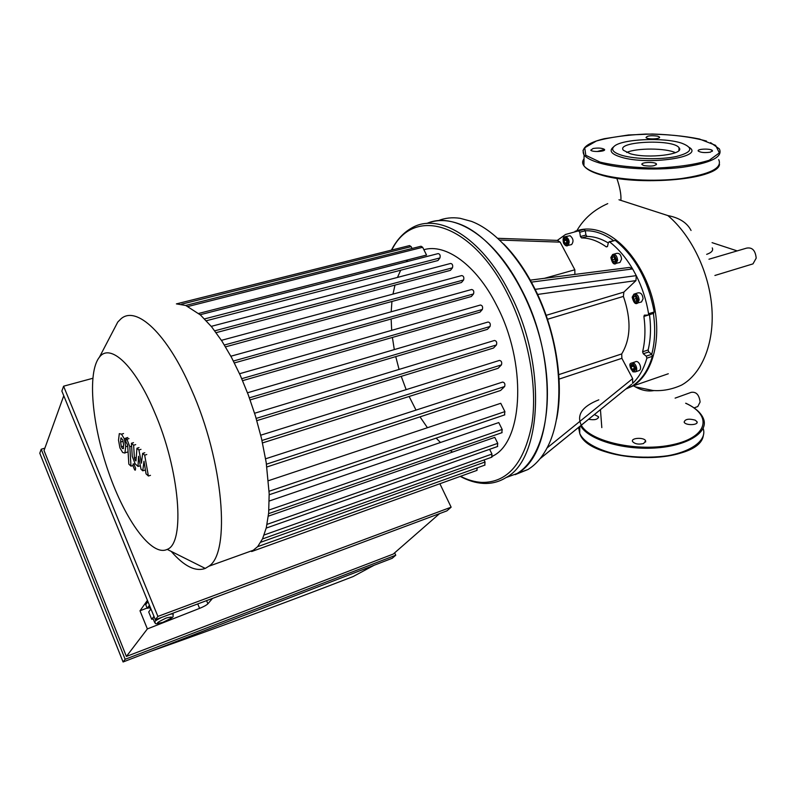 <?xml version="1.0" encoding="UTF-8"?>
<svg xmlns="http://www.w3.org/2000/svg" width="796" height="796" viewBox="0 0 796 796"><rect width="100%" height="100%" fill="white"/><g stroke="black" fill="none" stroke-linecap="round" stroke-linejoin="round"><path stroke-width="1.19" d="M737.186 250.899L712.072 242.651M706.669 254.352C711.604 252.611 713.465 250.451 712.261 247.904M751.334 264.391L752.976 263.884L756.19 258.153C755.424 250.422 752.22 247.088 746.568 248.133L708.957 259.227M691.057 230.472C687.107 222.761 679.376 217.786 667.874 215.577L618.98 199.766M696.769 406.915L697.784 406.537L700.102 402.04C699.196 394.816 696.221 391.582 691.197 392.348L675.117 398.129M633.536 385.791L635.298 386.836C641.616 390.428 647.884 391.672 654.093 390.557M643.884 165.548L642.073 164.623C639.914 162.235 654.959 161.518 656.431 163.936C655.387 166.075 651.208 166.613 643.884 165.548M710.45 152.145C704.898 152.971 700.848 152.613 698.291 151.081C696.311 148.822 711.087 148.315 712.4 150.593L710.45 152.145M657.695 136.166L659.456 137.011C661.337 139.071 647.247 139.688 646.024 137.589C647.058 135.748 650.949 135.27 657.695 136.166M593.05 148.504C598.333 147.708 602.134 148.016 604.453 149.409C606.492 151.578 592.134 152.384 590.771 150.175L593.05 148.504M689.386 147.479C704.758 157.101 647.904 165.488 621.338 157.22C611.905 154.364 609.03 151.19 612.691 147.698L613.756 146.713M622.492 155.509C613.398 152.762 610.612 149.718 614.134 146.364C621.586 138.982 664.262 137.041 681.993 143.29C693.923 147.996 692.042 152.394 676.341 156.494C660.939 159.787 635.795 159.299 622.492 155.509M626.661 152.464C636.601 147.867 665.635 147.956 675.436 152.673M630.243 153.708L623.407 150.275C615.437 141.37 673.496 138.733 679.038 147.757C685.485 154.344 647.685 159.041 630.243 153.708M695.216 420.159L697.027 421.741C698.759 425.323 685.247 425.681 684.142 422.089C685.117 419.074 688.809 418.427 695.216 420.159M643.616 443.521C638.521 444.695 634.83 444.029 632.551 441.531C630.641 437.76 644.352 437.074 645.636 440.875L643.616 443.521M594.393 414.557L598.512 416.706C598.015 419.482 594.712 420.338 588.592 419.273M497.858 238.312L557.558 240.402L560.165 242.143L574.841 269.774L574.881 274.421M540.116 458.625L629.447 386.07M529.997 280.172L629.507 267.426L632.631 268.939L636.273 275.635L535.161 289.356L531.4 282.122L632.631 268.939C625.955 257.645 618.293 248.641 609.666 241.934L615.278 240.402L609.119 241.735M653.377 313.435L654.183 311.982L648.581 313.743C646.382 300.351 642.282 287.645 636.273 275.635L635.954 280.61L623.845 292.112L623.407 296.41C631.407 319.584 630.84 338.768 621.706 353.941L621.875 358.319L632.651 378.617L632.641 383.374C639.039 377.314 643.785 368.916 646.879 358.17L652.402 356.319L651.745 354.32L646.223 356.15L646.879 358.17M646.223 356.15L643.277 353.772L648.8 351.941L651.735 354.31C654.969 342.011 655.516 328.39 653.387 313.465M648.083 315.136L649.496 314.689C651.178 327.494 650.72 339.255 648.133 349.981L642.611 351.802L643.277 353.772M642.611 351.802C645.178 341.066 645.616 329.275 643.914 316.44L647.944 315.176M648.581 313.743L648.133 315.107L644.362 315.136L643.914 316.44M632.253 362.857L635.387 361.812C638.74 359.643 642.73 368.807 639.188 370.548L638.482 370.787M634.8 293.833L637.894 292.898C640.82 292.401 642.541 294.351 643.078 298.759L641.516 301.933L640.68 302.191M556.623 419.114C564.115 382.518 555.767 330.31 535.161 289.356M565.449 236.621L570.105 235.725C573.369 238.541 573.866 241.486 571.588 244.561L570.812 244.77M564.802 243.118L564.026 240.77L564.852 239.009L566.453 239.606L567.24 241.964L566.414 243.715L564.802 243.118L566.961 242.551M613.527 254.242L616.601 253.387C619.407 252.909 621.069 254.82 621.577 259.118L619.985 262.431L619.119 262.67M612.293 257.397L613.835 256.72L615.318 258.511L615.248 260.979L613.706 261.645L612.233 259.854L612.293 257.397L613.995 256.919M633.686 296.948L635.278 296.341L636.79 298.182L636.71 300.629L635.108 301.236L633.606 299.395L633.686 296.948L635.357 296.44M564.026 240.77L566.245 240.183L567.001 242.462M566.473 239.676L566.245 240.183M614.532 257.556L614.482 259.217L615.278 260.173M612.233 259.854L614.482 259.217M635.904 297.107L635.855 298.719L636.73 299.793M633.606 299.395L635.855 298.719M633.825 366.041L634.631 368.468L633.686 370.09L631.934 369.294L631.128 366.876L632.074 365.245L633.825 366.041M633.477 365.881L634.482 368.707M631.128 366.876L633.337 366.13M631.934 369.294L634.133 368.548M531.4 282.122C523.091 266.978 513.848 254.252 503.679 243.944M607.438 246.581L606.303 246.889L607.527 246.312L608.403 242.481L609.666 241.934M606.303 246.889C597.935 240.939 589.677 237.954 581.538 237.924L587.08 236.442C594.015 236.442 601.08 238.621 608.293 242.959M575.1 231.248L584.115 229.377L585.279 230.76L585.956 235.049L580.413 236.521L581.538 237.924M580.413 236.521L579.737 232.233L585.279 230.77M557.339 240.392L565.488 234.502L578.573 230.84L579.737 232.233M585.956 235.049L587.08 236.442M652.402 356.319C648.083 370.807 641.029 380.896 631.218 386.587L625.706 389.105M648.133 349.981L648.8 351.941M615.278 240.402C635.387 256.879 648.352 280.739 654.183 311.982M585.279 230.76C594.513 230.462 603.905 233.726 613.467 240.551M438.158 220.701C444.894 217.955 452.218 217.149 460.098 218.303L471.501 221.378C499.808 232.094 530.365 270.123 546.603 317.863C562.832 365.593 562.673 417.164 547.797 446.536C543.21 455.581 537.638 462.546 531.061 467.421L528.047 469.481L515.121 474.665M459.979 224.213C447.81 219.596 436.745 219.358 426.775 223.477C453.73 211.189 494.555 236.671 521.022 288.6C558.842 358.817 553.996 454.576 517.082 473.511C543.071 457.899 555.17 405.234 542.106 346.957C529.191 288.689 493.231 236.74 459.979 224.213M528.047 469.481L506.017 477.59C542.573 458.775 547.001 362.618 509.171 291.953C481.222 236.72 437.84 211.756 411.224 228.273C404.298 232.253 398.438 238.203 393.632 246.133L391.383 250.133M625.746 389.075L632.303 386.219C651.576 375.463 661.556 342.29 654.412 306.739C647.367 271.187 624.193 239.387 600.672 231.367C591.726 228.323 583.388 228.253 575.667 231.158M492.356 456.377L493.649 455.611C523.539 440.148 526.852 362.26 496.455 304.987C476.336 265.008 445.641 243.178 423.87 249.705M407.821 259.854L406.149 261.824M400.706 270.212L397.473 277.426M394.985 285.107L392.985 294.102M391.93 301.475L391.194 311.783M391.135 318.997L391.682 330.34M392.408 337.434L394.299 349.603M395.741 356.608L399.065 369.414M401.234 376.339L406.159 389.642M409.124 396.478L416.019 410.099M420.009 416.855L427.432 427.721M436.148 438.138L440.477 442.496M450.327 450.596L452.516 452.068M241.755 378.677L482.356 309.475L479.958 312.181L242.611 380.657M249.377 397.821L490.028 326.489L487.401 329.355L250.133 399.91M256.173 418.407L496.455 344.937L493.52 348.031L256.829 420.636M261.964 440.477L501.46 364.876L498.087 368.299L262.511 442.914M266.461 464.187L504.644 386.518L500.594 390.478L266.859 466.973M268.421 480.704L500.744 403.293L504.903 411.612L504.485 414.955M269.237 501.022L498.764 422.567L502.196 429.452L501.808 432.735M268.322 516.166L494.784 437.362L497.749 443.342L497.391 446.576M188.085 306.47L422.656 247.277L426.547 255.058L198.682 313.445M200.194 314.728L438.148 253.596C439.929 253.974 440.536 255.416 439.949 257.934L437.929 260.541L206.343 320.748M211.248 326.36L450.626 263.456C452.466 263.834 453.083 265.297 452.466 267.834L450.456 270.351L216.124 332.658M221.437 340.34L461.72 275.565C463.6 275.943 464.227 277.416 463.6 279.973L461.511 282.5L225.517 346.857M230.86 356.22L471.62 289.495C473.55 289.873 474.187 291.356 473.54 293.933L471.322 296.52L234.372 362.936M489.62 449.312L491.958 454.068L491.63 457.242M484.038 459.949L485.053 462.018L484.744 465.143M251.665 551.548L257.665 546.633L262.58 538.753L266.312 527.678L268.65 512.972L269.177 493.699L266.212 462.575L261.486 438.387L255.416 415.89L248.302 394.906L240.312 375.413L231.536 357.464L221.994 341.205L211.686 326.897L200.473 314.987L185.776 305.485L176.394 303.883M412.059 248.481L411.134 246.631L409.552 245.586L176.503 303.873M422.656 247.277L421.024 246.233L185.687 305.455M476.814 470.446L477.292 467.819M251.715 551.519L251.994 550.713M482.356 309.475C483.013 306.888 482.366 305.405 480.406 305.027L239.556 373.742M496.455 344.937C497.142 342.36 496.475 340.867 494.465 340.469L254.601 413.253M490.028 326.489C490.694 323.902 490.038 322.42 488.057 322.022L247.496 392.776M501.46 364.876C502.137 362.309 501.47 360.827 499.44 360.419L260.72 435.203M504.644 386.518C505.321 383.97 504.644 382.488 502.614 382.07L265.605 458.795M460.267 476.396C468.098 480.635 475.809 482.973 483.401 483.411C491.51 483.829 499.042 481.898 506.017 477.59M460.526 476.306C467.74 479.988 474.844 482.018 481.829 482.406C507.36 482.764 524.037 463.481 531.837 424.537C537.837 386.528 528.226 334.101 507.142 293.117C471.879 222.96 415.054 206.771 393.035 247.656L391.642 250.063M171.21 551.389C184.105 566.284 195.458 571.956 205.259 568.414L208.851 566.235C230.85 552.882 223.586 461.192 191.358 389.413C167.19 333.375 136.215 305.127 120.922 318.868L117.768 322.052L112.355 332.41M154.215 411.413C134.753 365.175 109.987 342.698 99.401 357.215C87.023 372.568 92.067 425.363 108.793 472.844C125.34 520.435 151.797 557.021 167.19 549.379C185.488 543.28 179.836 469.779 154.215 411.413M149.917 607.706L147.23 608.303L149.439 605.268M149.738 606.015L149.668 607.099M147.927 601.587L145.738 604.652L147.23 608.303M154.086 616.651L152.782 617.915L153.071 618.621M153.2 618.95L151.708 619.298L153.966 616.343M150.941 608.96L148.713 611.965L151.708 619.298M212.502 598.413L207.895 603.786C206.502 605.149 203.736 606.681 199.597 608.373L147.369 628.92L139.996 610.781L147.121 608.025M139.996 610.781L147.429 600.353M63.77 395.741L44.029 450.516L126.405 656.431L147.369 628.92M126.405 656.431L393.254 554.056L439.591 513.589M374.16 565.24L353.125 576.553C290.052 601 222.621 625.905 150.842 651.297M125.151 659.287L395.751 555.22L392.219 558.285L123.082 661.983L125.151 659.287L41.213 449.233L39.8 453.223L123.082 661.983M446.884 510.873L155.359 619.756L157.897 616.422L451.133 507.181L446.884 510.873M92.754 378.299L63.59 386.199L61.859 391.065L155.359 619.756M394.647 552.842L395.751 555.22M44.875 448.158L41.213 449.233M439.889 483.739L451.133 507.181M63.59 386.199L157.897 616.422M141.439 463.182L142.683 453.372L144.673 455.153L148.394 476.008L146.046 473.849L143.976 461.222L142.763 470.814L141.011 469.202L138.534 456.287L138.026 466.456L135.111 463.779L132.236 456.287L131.439 443.263L133.638 445.233L134.405 457.989L135.28 460.327L135.967 460.954L136.952 448.228L138.912 449.979L141.439 463.182M144.782 452.735L142.683 453.372M146.772 454.506L144.673 455.153M150.474 475.351L148.394 476.008M144.832 470.167L142.763 470.814M140.086 465.819L138.026 466.456M133.499 442.636L131.439 443.263M135.708 444.606L133.638 445.233M139.041 447.591L136.952 448.228M140.992 449.342L138.912 449.979M122.435 448.506L121.39 446.815L120.624 442.049L120.922 437.999L122.803 439.899L123.579 444.735L123.36 448.616L122.435 448.506L123.549 448.178M125.708 446.675L124.902 453.073L122.703 452.506L119.927 447.909L118.514 440.128L119.31 433.631L121.499 434.158L124.285 438.765L125.708 446.675L127.708 446.078M125.718 438.337L124.285 438.765M129.798 446.715L130.992 466.138L128.843 464.138L127.649 445.034L125.947 441.959L125.708 438.128L126.932 439.233L129.798 446.715L131.619 446.168M132.922 465.541L130.992 466.138M127.768 437.521L125.708 438.128M132.952 465.779L133.171 463.889L133.857 464.048L135.599 468.227L135.38 470.118L134.693 469.948L132.952 465.779M635.298 386.836L652.979 390.498C662.63 391.194 672.182 389.373 681.645 385.055C701.575 373.961 714.38 344.001 711.903 308.341C709.445 272.72 691.545 235.427 667.874 215.577M600.174 162.145L585.806 155.32L584.732 147.777L596.413 141.001C609.796 137.26 626.283 134.952 645.864 134.066C665.804 134.176 683.684 135.827 699.485 139.021L715.594 145.34L719.365 152.902L709.306 160.225C695.813 164.464 678.292 167.08 656.73 168.075C634.84 167.827 615.985 165.847 600.174 162.145M710.589 142.643L719.345 148.872C723.305 156.981 710.798 163.15 681.824 167.369C654.312 170.722 619.069 168.762 599.597 163.021C591.607 160.653 586.443 157.986 584.085 155.011L583.01 150.315M718.708 159.668C722.639 167.986 710.171 174.284 681.296 178.573C653.884 181.976 618.771 179.916 599.368 174.006C591.408 171.568 586.264 168.832 583.916 165.787C582.174 163.439 582.214 161.12 584.025 158.822M597.119 151.538L604.502 149.489M583.926 165.339L583.995 160.653M716.47 168.215C705.147 181.15 631.755 185.209 599.915 174.603M579.388 426.755L579.727 432.158M587.07 442.118C606.94 460.297 671.864 463.312 693.953 446.646M578.583 427.412L579.707 433.342C585.368 447.252 618.442 458.844 651.556 457.441C684.739 456.207 708.142 442.357 703.157 428.407M580.582 425.79C587.926 439.342 621.845 449.999 654.451 448.029C687.137 446.208 709.146 432.347 703.455 418.726C701.057 412.806 695.236 407.671 686.003 403.313M598.811 399.841C582.244 406.408 576.394 414.845 581.269 425.154M581.299 425.203C589.955 441.72 638.432 452.496 673.098 444.576C708.102 436.974 712.659 415.263 685.645 403.244M574.841 269.774L544.494 278.311M499.739 240.054L560.165 242.143M537.598 294.44L635.954 280.61M623.845 292.112L546.116 315.345M547.459 319.276L623.407 296.41M621.706 353.941L558.772 374.637M632.651 378.617L547.071 447.949M559.061 379.115L621.875 358.319M565.667 237.586C568.881 241.307 568.861 243.825 565.588 245.128C562.384 241.427 562.414 238.909 565.667 237.586M566.225 236.75L564.663 236.83C563.07 237.019 562.702 239.138 563.568 243.198C565.09 245.616 566.473 246.412 567.717 245.596C569.986 242.521 569.488 239.576 566.225 236.75M566.473 245.765L571.588 244.561M616.552 260.212C614.562 264.481 612.721 263.794 611.01 258.163C612.98 253.874 614.82 254.561 616.552 260.212M617.626 260.242C617.109 255.934 615.457 254.014 612.661 254.491L610.86 257.516C612.094 262.939 613.815 264.949 616.034 263.546L617.626 260.242M614.612 263.755L619.985 262.431M638.044 299.923C635.974 304.102 634.074 303.346 632.352 297.664C634.412 293.465 636.312 294.221 638.044 299.923M639.128 299.953C638.601 295.545 636.87 293.595 633.954 294.092L632.183 297.177C633.596 302.649 635.387 304.629 637.586 303.137L639.128 299.953M636.153 303.366L641.516 301.933M632.75 371.374C629.318 367.304 629.397 364.827 632.999 363.951C636.452 368.041 636.362 370.518 632.75 371.374M633.278 371.861L635.337 371.861C638.87 370.11 634.88 360.926 631.536 363.105C628.93 363.394 629.367 366.279 632.85 371.752L635.337 371.861L639.188 370.548M584.115 229.377L578.573 230.84M267.048 524.365L497.749 443.342M264.133 534.992L491.958 454.068M268.889 510.057L502.196 429.452M269.098 491.241L504.903 411.612M260.77 542.235L485.053 462.018M181.408 304.231L411.134 246.631M224.382 344.996L463.6 279.973M233.397 361.026L473.54 293.933M214.761 330.818L452.466 267.834M204.582 318.907L439.949 257.934M166.304 617.995C174.533 615.935 173.399 617.368 162.911 622.313C154.613 624.412 155.747 622.97 166.304 617.995M161.737 617.368C157.688 619.288 155.26 620.82 154.434 621.975L154.812 622.681M152.782 617.915L154.434 621.975C156.782 622.552 151.917 625.397 162.772 622.382C177.289 615.835 171.916 616.671 173.2 614.661C173.618 613.796 172.473 613.696 169.777 614.363M199.597 608.373L197.736 603.925M207.895 603.786L206.562 600.622M136.245 457.421L134.405 457.989M136.036 460.098L135.28 460.327M123.42 446.198L121.39 446.815M122.654 441.442L120.624 442.049M121.37 437.949L120.823 438.108M127.221 452.128L125.191 452.745M123.549 433.551L121.499 434.158M128.992 438.616L126.932 439.233M135.021 463.69L133.857 464.048M752.976 263.884L714.908 275.476M616.81 178.294C619.915 187.249 621.278 194.542 620.9 200.164M697.784 406.537L694.072 407.9M607.736 203.627C594.015 209.696 583.717 218.741 576.841 230.731M600.443 409.642L601.816 427.611M656.431 163.936L656.402 164.702M712.4 150.593L712.36 151.28M659.456 137.011L659.426 137.618M604.453 149.409L604.433 150.096M719.504 164.384C718.34 179.727 635.566 186.612 599.527 174.483C591.498 172.006 586.294 169.1 583.916 165.787L584.085 155.011C580.513 148.345 587.229 142.912 604.234 138.713L628.532 134.972L652.262 134.017C673.416 134.653 691.485 137.002 706.47 141.061M679.038 147.757L678.908 150.474M696.968 422.805L697.027 421.741M645.586 442.069L645.636 440.875M598.492 417.771L598.512 416.706M579.816 426.407L579.707 433.342C588.473 463.61 698.958 465.779 703.326 435.621M631.626 384.299L539.996 458.765M631.218 386.587L627.009 388.05M648.133 315.107L653.725 313.355M668.302 373.752L632.303 386.219M493.649 455.611L492.406 456.058M497.679 446.466L266.222 528.086M491.908 457.143L262.491 538.952M502.117 432.626L268.59 513.649M504.813 414.845L269.207 494.764M257.615 546.693L485.013 465.053M251.745 551.499L477.063 470.346M481.829 482.406L483.401 483.411M393.035 247.656L393.632 246.133M254.242 549.897L208.851 566.235M167.19 549.379L205.259 568.414M99.401 357.215L117.768 322.052M172.642 613.298L172.921 613.975M149.409 606.462L150.613 609.408"/></g></svg>
